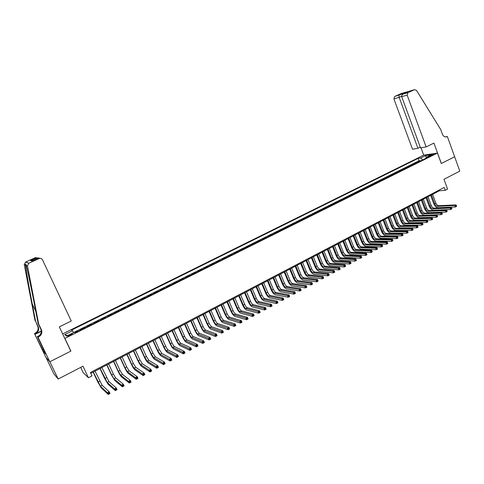 <?xml version="1.0" encoding="UTF-8"?>
<svg xmlns="http://www.w3.org/2000/svg" width="484" height="484" viewBox="0 0 484 484"><rect width="100%" height="100%" fill="white"/><g stroke="black" fill="none" stroke-linecap="round" stroke-linejoin="round"><path stroke-width="0.73" d="M70.507 335.497C72.14 334.625 72.709 334.123 72.213 333.984L69.684 334.855C68.044 335.727 67.47 336.235 67.972 336.368L70.507 335.497M80.695 367.38L83.248 372.783L88.439 377.762L91.984 375.899L90.387 372.511L444.179 187.441L445.232 190.321L447.555 189.099L443.985 179.31L459.8 171.124L454.627 156.78L441.287 163.531L437.476 153.065L64.795 338.455M45.95 357.349L53.924 373.944L58.165 379.045L49.858 361.748L70.912 351.088L65.013 338.643M437.476 153.065L423.633 155.164L62.636 333.906M418.835 161.831L417.377 162.025L420.185 160.627L420.348 161.075M416.954 162.769L415.496 162.957L415.665 163.411M415.496 162.957L412.671 164.366L414.123 164.179M409.379 166.538L407.939 166.72L410.783 165.304L410.952 165.758M404.606 168.916L403.178 169.091L406.04 167.664L406.209 168.117M399.808 171.306L398.386 171.475L401.266 170.041L401.436 170.495M394.974 173.708L393.565 173.871L396.463 172.431L396.632 172.885M390.116 176.128L388.719 176.285L391.629 174.833L391.804 175.287M385.222 178.566L383.836 178.711L386.77 177.253L386.94 177.707M380.303 181.016L378.924 181.155L381.876 179.685L382.051 180.145M375.348 183.478L373.987 183.611L376.951 182.135L377.127 182.595M370.369 185.965L369.014 186.086L372.002 184.604L372.178 185.063M365.353 188.457L364.01 188.578L367.017 187.084L367.193 187.544M360.308 190.974L358.977 191.083L362.002 189.577L362.177 190.037M355.226 193.497L353.907 193.606L356.95 192.088L357.131 192.553M350.12 196.044L348.807 196.141L351.874 194.616L352.056 195.082M344.971 198.603L343.676 198.694L346.762 197.157L346.943 197.623M339.798 201.181L338.516 201.265L341.613 199.717L341.801 200.188M334.589 203.776L333.319 203.849L336.44 202.294L336.622 202.766M329.344 206.39L328.085 206.45L331.231 204.889L331.413 205.355M324.068 209.015L322.822 209.07L325.986 207.497L326.174 207.969M318.756 211.659L317.522 211.708L320.704 210.123L320.892 210.594M313.408 214.321L312.192 214.358L315.393 212.766L315.586 213.238M308.03 217.001L306.826 217.032L310.05 215.428L310.238 215.9M302.615 219.694L301.423 219.718L304.666 218.102L304.859 218.58M297.164 222.41L295.984 222.422L299.251 220.801L299.445 221.273M291.677 225.145L290.509 225.151L293.8 223.511L293.994 223.989M286.153 227.891L285.003 227.891L288.313 226.24L288.506 226.724M280.593 230.662L279.456 230.65L282.789 228.993L282.983 229.47M274.991 233.451L273.871 233.427L277.223 231.757L277.423 232.241M269.358 236.252L268.251 236.222L271.627 234.54L271.827 235.024M263.683 239.078L262.594 239.036L265.994 237.348L266.194 237.832M257.978 241.921L256.901 241.873L260.319 240.167L260.519 240.657M252.224 244.783L251.166 244.722L254.608 243.01L254.814 243.5M246.441 247.669L245.394 247.596L248.861 245.872L249.066 246.362M240.608 250.567L239.58 250.488L243.071 248.752L243.277 249.242M234.74 253.489L233.73 253.398L237.245 251.65L237.45 252.14M228.835 256.429L227.837 256.332L231.376 254.572L231.588 255.062M222.888 259.394L221.908 259.285L225.471 257.512L225.677 258.002M216.899 262.376L215.937 262.255L219.524 260.471L219.736 260.961M210.867 265.377L209.923 265.244L213.535 263.447L213.746 263.943M204.799 268.402L203.867 268.257L207.503 266.448L207.721 266.944M198.682 271.445L197.768 271.294L201.435 269.467L201.647 269.969M192.523 274.513L191.628 274.349L195.318 272.51L195.536 273.012M186.322 277.598L185.451 277.423L189.165 275.577L189.383 276.074M180.078 280.708L179.225 280.52L182.964 278.657L183.182 279.159M173.792 283.836L172.951 283.642L176.721 281.767L176.944 282.269M167.458 286.994L166.641 286.782L170.435 284.894L170.658 285.397M161.081 290.164L160.283 289.946L164.1 288.047L164.33 288.549M154.656 293.364L153.882 293.129L157.724 291.217L157.953 291.725M148.189 296.583L147.432 296.341L151.304 294.411L151.534 294.919M141.673 299.832L140.935 299.572L144.837 297.63L145.067 298.138M135.109 303.099L134.395 302.827L138.321 300.873L138.557 301.381M128.502 306.39L127.806 306.106L131.763 304.133L131.993 304.648M121.841 309.706L121.169 309.409L125.156 307.425L125.386 307.939M115.138 313.045L114.484 312.731L118.501 310.734L118.737 311.254M108.38 316.409L107.75 316.082L111.792 314.068L112.034 314.588M101.573 319.797L100.962 319.458L105.04 317.431L105.282 317.952M94.719 323.209L94.132 322.858L98.24 320.813L98.482 321.34M87.816 326.646L87.247 326.283L91.385 324.226L91.627 324.746M80.858 330.112L80.314 329.731L84.482 327.662L84.724 328.182M430.869 155.189L429.223 156.272L432.188 155.352L433.833 154.269L430.869 155.189L431.099 155.818M422.707 159.901L420.632 158.032L418.079 158.407L71.578 330.082L72.467 330.729L64.687 334.589L66.556 336.09L74.439 332.169L75.365 332.847L428.903 156.816L426.265 157.203L425.993 158.268M420.632 158.032L425.769 155.485L431.444 154.632L426.265 157.203M420.185 160.627L418.962 160.797L73.538 332.575M78.057 331.504L77.525 331.123L74.832 332.46M84.482 327.662L85.039 328.031M91.385 324.226L91.966 324.582M98.24 320.813L98.839 321.158M105.04 317.431L105.663 317.758M111.792 314.068L112.439 314.388M118.501 310.734L119.167 311.037M125.156 307.425L125.846 307.709M131.763 304.133L132.471 304.412M138.321 300.873L139.053 301.133M144.837 297.63L145.587 297.878M151.304 294.411L152.079 294.653M157.724 291.217L158.516 291.441M164.1 288.047L164.911 288.258M170.435 284.894L171.263 285.094M176.721 281.767L177.567 281.954M182.964 278.657L183.829 278.838M189.165 275.577L190.049 275.741M195.318 272.51L196.226 272.667M201.435 269.467L202.354 269.618M207.503 266.448L208.447 266.587M213.535 263.447L214.491 263.574M219.524 260.471L220.498 260.586M225.471 257.512L226.464 257.615M231.376 254.572L232.387 254.663M237.245 251.65L238.267 251.734M243.071 248.752L244.111 248.824M248.861 245.872L249.913 245.939M254.608 243.01L255.679 243.065M260.319 240.167L261.408 240.215M265.994 237.348L267.095 237.384M271.627 234.54L272.746 234.571M277.223 231.757L278.354 231.775M282.789 228.993L283.933 228.999M288.313 226.24L289.468 226.24M293.8 223.511L294.974 223.499M299.251 220.801L300.437 220.783M304.666 218.102L305.87 218.078M310.05 215.428L311.26 215.392M315.393 212.766L316.621 212.724M320.704 210.123L321.945 210.068M325.986 207.497L327.238 207.436M331.231 204.889L332.496 204.817M336.44 202.294L337.717 202.221M341.613 199.717L342.908 199.632M346.762 197.157L348.063 197.067M351.874 194.616L353.187 194.514M356.95 192.088L358.281 191.979M362.002 189.577L363.339 189.462M367.017 187.084L368.366 186.957M372.002 184.604L373.358 184.471M376.951 182.135L378.325 182.002M381.876 179.685L383.261 179.546M386.77 177.253L388.162 177.102M391.629 174.833L393.032 174.676M396.463 172.431L397.878 172.268M401.266 170.041L402.688 169.866M406.04 167.664L407.474 167.488M410.783 165.304L412.229 165.123M88.439 377.762L82.976 366.2L58.165 379.045M90.786 373.352L439.466 190.756L445.232 190.321M439.2 190.043L439.466 190.756M418.962 160.797L418.079 158.407M77.525 331.123L77.773 331.649M72.467 330.729L73.556 332.605M426.12 157.778L425.769 155.485M64.687 334.589L67.5 335.618M456.581 206.081L456.37 205.5L455.904 205.754L456.569 206.347L455.396 206.983L438.087 207.727C436.284 207.545 434.832 206.19 433.724 203.649L430.663 195.367M432.611 194.344L435.806 202.996C436.544 204.69 437.512 205.591 438.716 205.712L456.043 204.895L454.863 205.531L455.904 205.754M431.462 194.949L434.656 203.601C435.394 205.301 436.362 206.208 437.566 206.323L454.863 205.531L455.396 206.983L456.116 206.335M456.37 205.5L456.043 204.895M426.132 146.924L407.159 95.118L401.714 96.667L420.536 147.862L426.132 146.924L433.93 143.101L441.354 163.501L454.651 156.768L447.355 136.512L445.268 136.887M420.275 147.148L417.922 148.298L412.507 149.205L393.903 98.881L394.69 96.479L401.254 93.539L414.667 89.637L416.524 90.393L440.676 129.476L442.364 134.153C443.193 136.113 444.487 137.032 446.242 136.905L447.355 136.512M394.69 96.479L407.619 92.105L403.596 93.914L407.97 92.65L414.613 89.661L401.206 93.557M423.706 155.152L421.001 147.783M417.922 148.298L399.167 97.387L393.903 98.881M407.97 92.65L407.159 95.118M398.895 95.269L399.167 97.387L401.629 96.28M402.888 93.472L402.833 94.307M407.619 92.105L407.201 92.293M403.596 93.914L403.559 93.926C402.095 94.628 401.478 95.548 401.714 96.667M38.66 323.971L38.109 323.475L34.715 305.809C31.472 288.863 27.443 269.745 26.172 265.317C26.009 263.943 25.779 263.756 25.495 264.748L25.495 265.05C25.876 269.164 29.052 287.435 32.253 303.946L35.568 321.182L38.194 326.658C39.107 328.884 38.702 330.941 36.959 332.817L35.392 333.918L34.878 333.385L34.479 333.579L45.847 357.234L49.822 361.766L70.803 351.142L59.308 326.875L71.251 321.013L42.435 259.702C41.691 258.462 40.602 258.087 39.18 258.565L28.798 263.242L27.479 265.825L38.66 323.971L41.358 329.604C42.302 331.903 41.878 334.021 40.093 335.95L38.067 337.294L49.822 361.766M35.568 321.182L37.661 326.162C38.575 328.382 38.163 330.421 36.439 332.29L34.878 333.385M38.478 337.094L37.934 336.525L39.537 335.394C41.315 333.47 41.733 331.365 40.795 329.078L38.109 323.475M39.18 258.565L37.982 258.238L31.817 261.009L30.607 260.616L36.699 257.881L35.556 257.567L25.622 262.019L28.907 263.187M25.495 265.05L24.242 264.567L35.054 320.717M38.067 337.294L37.347 336.543L44.728 351.916M44.461 351.366L43.645 351.777L45.659 354.022L44.661 351.947M43.645 351.777L34.479 333.579M37.347 336.543L41.061 334.722M41.291 331.038L35.392 333.918M41.297 331.292L35.163 334.287M24.242 264.567L25.622 262.019M42.501 349.557L43.385 349.121M43.487 349.327L42.665 349.738M37.982 258.238L40.118 258.341M31.817 261.009L32.156 260.852M30.607 260.616L32.694 260.61M36.699 257.881L39.053 257.978M451.868 208.628L451.657 208.041L451.179 208.295L451.862 208.894L450.677 209.53L433.47 210.195C431.68 210.002 430.234 208.634 429.12 206.093L426.041 197.787M427.989 196.77L431.202 205.434C431.94 207.134 432.914 208.047 434.106 208.168L451.33 207.436L450.144 208.072L451.179 208.295M426.834 197.375L430.046 206.051C430.79 207.751 431.758 208.658 432.95 208.786L450.144 208.072L450.677 209.53L451.397 208.882M451.657 208.041L451.33 207.436M447.119 211.187L446.907 210.601L446.429 210.861L446.647 211.447L447.119 211.454L445.933 212.095L428.83 212.676C427.051 212.476 425.605 211.097 424.486 208.55L421.389 200.225M423.343 199.202L426.567 207.89C427.311 209.596 428.279 210.51 429.471 210.643L446.587 209.989L445.395 210.631L446.429 210.861M422.175 199.813L425.406 208.507C426.15 210.213 427.118 211.133 428.304 211.26L445.395 210.631L445.933 212.095L446.647 211.447M446.907 210.601L446.587 209.989M442.346 213.765L442.128 213.178L441.65 213.438L441.868 214.025L442.352 214.025L441.154 214.672L424.166 215.168C422.393 214.963 420.947 213.577 419.828 211.018L416.712 202.675M418.66 201.653L421.909 210.365C422.659 212.071 423.621 212.996 424.807 213.129L441.813 212.561L440.615 213.208L441.65 213.438M417.486 202.27L420.741 210.982C421.491 212.694 422.453 213.613 423.633 213.753L440.615 213.208L441.154 214.672L441.868 214.025M442.128 213.178L441.813 212.561M437.542 216.36L437.324 215.773L436.84 216.033L437.058 216.62L437.554 216.62L436.35 217.268L419.465 217.679C417.704 217.461 416.264 216.07 415.139 213.504L412.005 205.137M413.953 204.121L417.22 212.851C417.97 214.563 418.938 215.489 420.112 215.628L437.01 215.15L435.806 215.797L436.84 216.033M412.773 204.738L416.046 213.474C416.797 215.186 417.759 216.118 418.932 216.257L435.806 215.797L436.35 217.268L437.058 216.62M437.324 215.773L437.01 215.15M432.702 218.974L432.484 218.381L432 218.641L432.218 219.234L432.72 219.228L431.51 219.881L414.74 220.202C412.991 219.978 411.551 218.58 410.42 216.003L407.268 207.618M409.216 206.601L412.507 215.35C413.257 217.068 414.219 218 415.387 218.151L432.176 217.752L430.966 218.405L432 218.641M408.03 207.219L411.321 215.979C412.078 217.697 413.04 218.635 414.207 218.78L430.966 218.405L431.51 219.881L432.218 219.234M432.484 218.381L432.176 217.752M427.838 221.599L427.614 221.006L427.13 221.273L427.348 221.86L427.862 221.853L426.64 222.513L409.984 222.743C408.248 222.507 406.808 221.103 405.677 218.52L402.5 210.117M404.455 209.094L407.758 217.867C408.52 219.591 409.476 220.529 410.638 220.68L427.311 220.377L426.089 221.031L427.13 221.273M403.257 209.723L406.572 218.502C407.328 220.226 408.284 221.164 409.446 221.315L426.089 221.031L426.64 222.513L427.348 221.86M427.614 221.006L427.311 220.377M422.937 224.243L422.714 223.65L422.223 223.917L422.447 224.509L422.968 224.491L421.745 225.157L405.199 225.302C403.474 225.054 402.041 223.638 400.897 221.055L397.709 212.627M399.657 211.605L402.984 220.401C403.747 222.132 404.703 223.07 405.858 223.233L422.417 223.015L421.189 223.675L422.223 223.917M398.453 212.234L401.787 221.037C402.549 222.767 403.505 223.711 404.66 223.868L421.189 223.675L421.745 225.157L422.447 224.509M422.714 223.65L422.417 223.015M418.007 226.905L417.783 226.306L417.293 226.579L417.517 227.171L418.049 227.153L416.815 227.819L400.383 227.873C398.671 227.619 397.237 226.197 396.094 223.602L392.881 215.15M394.835 214.134L398.181 222.949C398.943 224.685 399.899 225.629 401.048 225.798L417.492 225.665L416.252 226.331L417.293 226.579M393.619 214.763L396.977 223.59C397.739 225.32 398.695 226.27 399.838 226.439L416.252 226.331L416.815 227.819L417.517 227.171M417.783 226.306L417.492 225.665M413.046 229.579L412.822 228.986L412.326 229.253L412.549 229.852L413.094 229.827L411.848 230.499L395.543 230.463C393.837 230.196 392.409 228.763 391.26 226.161L388.029 217.697M389.977 216.675L393.347 225.514C394.115 227.25 395.071 228.206 396.208 228.375L412.531 228.339L411.285 229.011L412.326 229.253M388.761 217.31L392.137 226.155C392.905 227.897 393.855 228.853 394.992 229.023L411.285 229.011L411.848 230.499L412.549 229.852M412.822 228.986L412.531 228.339M408.054 232.278L407.831 231.679L407.328 231.951L407.552 232.55L408.109 232.52L406.856 233.197L390.667 233.064C388.973 232.792 387.551 231.352 386.395 228.744L383.14 220.25M385.095 219.234L388.483 228.091C389.257 229.833 390.207 230.795 391.338 230.971L407.54 231.025L406.288 231.703L407.328 231.951M383.866 219.875L387.267 228.738C388.035 230.487 388.985 231.443 390.116 231.624L406.288 231.703L406.856 233.197L407.552 232.55M407.831 231.679L407.54 231.025M403.027 234.988L402.803 234.389L402.295 234.661L402.525 235.26L403.087 235.23L401.829 235.908L385.76 235.69C384.078 235.406 382.656 233.953 381.501 231.34L378.228 222.828M380.176 221.805L383.588 230.686C384.363 232.435 385.312 233.403 386.438 233.584L402.519 233.736L401.26 234.413L402.295 234.661M378.948 222.452L382.36 231.34C383.134 233.088 384.084 234.056 385.21 234.244L401.26 234.413L401.829 235.908L402.525 235.26M402.803 234.389L402.519 233.736M397.969 237.723L397.739 237.118L397.231 237.396L397.461 237.995L398.036 237.959L396.771 238.642L380.829 238.322C379.154 238.031 377.738 236.573 376.576 233.947L373.279 225.417M375.233 224.394L378.663 233.3C379.444 235.055 380.388 236.023 381.507 236.216L397.467 236.458L396.196 237.142L397.231 237.396M373.993 225.042L377.429 233.96C378.21 235.708 379.154 236.682 380.267 236.876L396.196 237.142L396.771 238.642L397.461 237.995M397.739 237.118L397.467 236.458M392.881 240.469L392.645 239.864L392.137 240.143L392.367 240.742L392.954 240.699L391.677 241.389L375.862 240.978C374.205 240.675 372.789 239.205 371.621 236.573L368.306 228.024M370.254 227.002L373.709 235.932C374.489 237.686 375.439 238.66 376.546 238.86L392.379 239.199L391.102 239.889L392.137 240.143M369.008 227.655L372.468 236.591C373.249 238.346 374.192 239.326 375.3 239.526L391.102 239.889L391.677 241.389L392.367 240.742M392.645 239.864L392.379 239.199M387.757 243.234L387.521 242.629L387.006 242.907L387.242 243.512L387.835 243.464L386.553 244.16L370.865 243.646C369.219 243.331 367.804 241.855 366.63 239.217L363.296 230.644M365.251 229.622L368.723 238.576C369.51 240.336 370.454 241.316 371.549 241.522L387.254 241.958L385.972 242.647L387.006 242.907M363.992 230.281L367.471 239.241C368.257 241.002 369.201 241.988 370.296 242.194L385.972 242.647L386.553 244.16L387.242 243.512M387.521 242.629L387.254 241.958M358.946 232.925L362.449 241.903C363.236 243.67 364.174 244.662 365.263 244.874L380.811 245.43L382.1 244.735L382.687 246.247L381.392 246.943L365.831 246.338C364.198 246.011 362.794 244.523 361.615 241.879L358.257 233.282M360.211 232.259L363.708 241.238C364.494 243.004 365.432 243.99 366.527 244.202L382.1 244.735L382.076 246.296L382.596 246.017L382.36 245.412M382.076 246.296L381.392 246.943L380.811 245.43L381.846 245.691M353.864 235.587L357.392 244.589C358.184 246.362 359.116 247.354 360.199 247.578L375.614 248.232L376.915 247.53L377.502 249.042L376.201 249.75L360.774 249.042C359.152 248.703 357.749 247.209 356.563 244.559L353.187 235.938M355.135 234.915L358.656 243.912C359.449 245.684 360.386 246.683 361.469 246.9L376.915 247.53L376.885 249.103L377.405 248.824L377.169 248.213M376.885 249.103L376.201 249.75L375.614 248.232L376.649 248.498M348.752 238.261L352.304 247.288C353.096 249.066 354.028 250.065 355.105 250.295L370.381 251.051L371.694 250.343L372.281 251.862L370.974 252.569L355.679 251.759C354.07 251.414 352.673 249.913 351.481 247.251L348.081 238.612M350.035 237.59L353.574 246.61C354.373 248.389 355.304 249.387 356.381 249.611L371.694 250.343L371.651 251.928L372.178 251.644L371.942 251.033M371.651 251.928L370.974 252.569L370.381 251.051L371.416 251.317M343.61 240.953L347.179 250.004C347.978 251.789 348.91 252.793 349.974 253.029L365.118 253.888L366.436 253.174L367.029 254.699L365.71 255.413L350.555 254.499C348.958 254.142 347.56 252.63 346.369 249.962L342.944 241.304M344.898 240.282L348.462 249.321C349.26 251.105 350.192 252.11 351.257 252.346L366.436 253.174L366.388 254.766L366.914 254.481L366.678 253.87M366.388 254.766L365.71 255.413L365.118 253.888L366.152 254.161M338.431 243.67L342.025 252.739C342.829 254.523 343.755 255.54 344.814 255.782L359.818 256.744L361.143 256.03L361.742 257.555L360.417 258.274L345.394 257.258C343.809 256.889 342.418 255.37 341.22 252.69L337.778 244.009M339.726 242.986L343.313 252.055C344.118 253.84 345.05 254.85 346.102 255.092L361.143 256.03L361.088 257.627L361.621 257.343L361.379 256.732M361.088 257.627L360.417 258.274L359.818 256.744L360.846 257.016M333.222 246.398L336.834 255.492C337.644 257.282 338.57 258.305 339.617 258.553L354.482 259.618L355.819 258.898L356.418 260.428L355.081 261.148L340.204 260.029C338.631 259.654 337.245 258.123 336.041 255.437L332.575 246.731M334.523 245.715L338.135 254.802C338.939 256.593 339.871 257.609 340.918 257.857L355.819 258.898L355.752 260.507L356.291 260.217L356.049 259.606M355.752 260.507L355.081 261.148L354.482 259.618L355.51 259.896M327.977 249.139L331.613 258.256C332.423 260.059 333.349 261.082 334.384 261.342L349.109 262.516L350.452 261.79L351.057 263.32L349.714 264.046L334.976 262.824C333.422 262.431 332.036 260.894 330.826 258.202L327.341 249.472M329.289 248.455L332.925 257.567C333.73 259.363 334.656 260.386 335.696 260.64L350.452 261.79L350.386 263.405L350.924 263.114L350.682 262.503M350.386 263.405L349.714 264.046L349.109 262.516L350.144 262.794M322.695 251.904L326.361 261.045C327.172 262.848 328.098 263.883 329.126 264.149L343.7 265.426L345.056 264.694L345.667 266.236L344.312 266.968L329.719 265.631C328.176 265.232 326.797 263.683 325.581 260.985L322.072 252.237M324.02 251.214L327.68 260.35C328.491 262.153 329.41 263.181 330.445 263.441L345.056 264.694L344.977 266.327L345.522 266.031L345.274 265.413M344.977 266.327L344.312 266.968L343.7 265.426L344.735 265.71M317.383 254.687L321.074 263.853C321.89 265.662 322.81 266.702 323.826 266.968L338.255 268.36L339.623 267.628L340.234 269.171L338.873 269.903L324.425 268.463C322.895 268.051 321.521 266.49 320.299 263.78L316.766 255.014M318.714 253.991L322.398 263.151C323.215 264.954 324.135 265.994 325.151 266.26L339.623 267.628L339.532 269.261L340.083 268.971L339.835 268.348M339.532 269.261L338.873 269.903L338.255 268.36L339.29 268.644M312.035 257.488L315.749 266.672C316.572 268.487 317.486 269.534 318.496 269.812L332.774 271.312L334.148 270.574L334.765 272.123L333.397 272.861L319.095 271.306C317.583 270.883 316.209 269.316 314.987 266.599L311.43 257.809M313.378 256.786L317.081 265.964C317.903 267.779 318.817 268.826 319.833 269.104L334.148 270.574L334.057 272.22L334.607 271.923L334.359 271.306M334.057 272.22L333.397 272.861L332.774 271.312L333.809 271.603M306.656 260.307L310.389 269.515C311.218 271.336 312.126 272.389 313.13 272.673L327.257 274.289L328.642 273.539L329.265 275.094L327.88 275.838L313.735 274.174C312.234 273.738 310.867 272.159 309.633 269.437L306.057 260.622M308.005 259.599L311.732 268.801C312.555 270.623 313.469 271.675 314.473 271.96L328.642 273.539L328.539 275.196L329.09 274.9L328.842 274.277M328.539 275.196L327.88 275.838L327.257 274.289L328.291 274.579M301.242 263.145L304.999 272.377C305.827 274.204 306.735 275.263 307.727 275.553L321.703 277.278L323.094 276.527L323.723 278.082L322.332 278.838L308.338 277.06C306.85 276.612 305.489 275.021 304.248 272.292L300.649 263.453M302.597 262.431L306.348 271.657C307.177 273.484 308.09 274.543 309.082 274.833L323.094 276.527L322.985 278.197L323.542 277.895L323.288 277.272M322.985 278.197L322.332 278.838L321.703 277.278L322.731 277.574M295.784 266L299.572 275.257C300.401 277.084 301.308 278.155 302.288 278.457L316.106 280.29L317.51 279.54L318.139 281.095L316.742 281.851L302.905 279.958C301.435 279.498 300.074 277.901 298.834 275.16L295.21 266.303M297.152 265.28L300.933 274.537C301.762 276.364 302.669 277.429 303.649 277.731L317.51 279.54L317.389 281.216L317.952 280.914L317.698 280.29M317.389 281.216L316.742 281.851L316.106 280.29L317.141 280.593M290.297 268.874L294.109 278.155C294.944 279.988 295.845 281.065 296.819 281.373L310.474 283.328L311.89 282.565L312.525 284.132L311.115 284.894L297.436 282.88C295.978 282.408 294.629 280.805 293.377 278.052L289.728 269.171M291.671 268.154L295.476 277.429C296.311 279.262 297.218 280.333 298.186 280.641L311.89 282.565L311.763 284.253L312.325 283.951L312.071 283.322M311.763 284.253L311.115 284.894L310.474 283.328L311.508 283.63M284.774 271.766L288.609 281.071C289.45 282.91 290.346 283.993 291.308 284.314L304.805 286.383L306.227 285.614L306.868 287.187L305.446 287.95L291.931 285.826C290.491 285.342 289.142 283.721 287.883 280.968L284.211 272.056M286.159 271.04L289.989 280.339C290.823 282.178 291.725 283.255 292.687 283.576L306.227 285.614L306.402 286.383L305.834 286.685L306.094 287.314L306.662 287.006L306.402 286.383M306.094 287.314L305.446 287.95L304.805 286.383L305.834 286.685M279.214 274.676L283.073 284.005C283.914 285.856 284.81 286.939 285.76 287.266L299.1 289.462L300.528 288.688L301.175 290.261L299.741 291.035L286.389 288.785C284.961 288.289 283.618 286.661 282.36 283.896L278.663 274.966M280.605 273.95L284.459 283.273C285.3 285.118 286.201 286.201 287.151 286.528L300.528 288.688L300.697 289.456L300.128 289.765L300.382 290.394L300.957 290.085L300.697 289.456M300.382 290.394L299.741 291.035L299.1 289.462L300.128 289.765M273.611 277.61L277.501 286.964C278.348 288.815 279.238 289.91 280.182 290.243L293.346 292.554L294.786 291.779L295.44 293.358L294 294.133L280.811 291.767C279.401 291.259 278.064 289.62 276.794 286.843L273.073 277.895M275.015 276.872L278.893 286.219C279.74 288.071 280.635 289.166 281.579 289.499L294.786 291.779L294.956 292.554L294.375 292.868L294.635 293.498L295.216 293.189L294.956 292.554M294.635 293.498L294 294.133L293.346 292.554L294.375 292.868M267.979 280.563L271.887 289.94C272.74 291.798 273.629 292.899 274.561 293.243L287.556 295.676L289.008 294.895L289.662 296.474L288.216 297.255L275.196 294.768C273.799 294.242 272.468 292.596 271.191 289.813L267.446 280.835M269.388 279.819L273.297 289.19C274.144 291.047 275.039 292.148 275.971 292.493L289.008 294.895L289.166 295.676L288.585 295.99L288.851 296.625L289.432 296.311L289.166 295.676M288.851 296.625L288.216 297.255L287.556 295.676L288.585 295.99M262.304 283.533L266.242 292.935C267.095 294.798 267.985 295.906 268.904 296.256L281.73 298.816L283.188 298.029L283.848 299.614L282.39 300.401L269.54 297.787C268.166 297.255 266.835 295.591 265.553 292.802L261.784 283.805M263.726 282.789L267.658 292.185C268.511 294.048 269.4 295.149 270.32 295.5L283.188 298.029L283.34 298.822L282.759 299.136L283.019 299.771L283.606 299.451L283.34 298.822M283.019 299.771L282.39 300.401L281.73 298.816L282.759 299.136M256.593 286.522L260.555 295.948C261.414 297.817 262.298 298.937 263.205 299.293L275.862 301.98L277.332 301.187L277.991 302.778L276.521 303.571L263.853 300.83C262.491 300.28 261.166 298.61 259.878 295.815L256.084 286.788M258.02 285.772L261.983 295.192C262.842 297.061 263.726 298.174 264.633 298.531L277.332 301.187L277.477 301.986L276.884 302.3L277.151 302.936L277.743 302.621L277.477 301.986M277.151 302.936L276.521 303.571L275.862 301.98L276.884 302.3M250.839 289.535L254.832 298.985C255.697 300.86 256.574 301.986 257.47 302.355L269.951 305.162L271.433 304.363L272.099 305.961L270.616 306.759L258.117 303.892C256.774 303.329 255.455 301.647 254.167 298.84L250.343 289.795M252.285 288.779L256.266 298.223C257.131 300.098 258.008 301.217 258.91 301.586L271.433 304.363L271.566 305.168L270.973 305.489L271.24 306.13L271.833 305.809L271.566 305.168M271.24 306.13L270.616 306.759L269.951 305.162L270.973 305.489M245.049 292.566L249.072 302.04C249.938 303.922 250.815 305.053 251.698 305.428L263.998 308.375L265.486 307.57L266.164 309.167L264.669 309.972L252.352 306.971C251.027 306.396 249.714 304.702 248.413 301.889L244.565 292.82M246.501 291.804L250.512 301.278C251.384 303.153 252.261 304.285 253.144 304.66L265.486 307.57L265.619 308.375L265.02 308.701L265.293 309.343L265.885 309.016L265.619 308.375M265.293 309.343L264.669 309.972L263.998 308.375L265.02 308.701M239.223 295.615L243.27 305.12C244.142 307.007 245.013 308.145 245.884 308.532L258.002 311.599L259.503 310.795L260.18 312.392L258.68 313.202L246.544 310.075C245.231 309.488 243.924 307.782 242.623 304.962L238.751 295.869M240.687 294.853L244.722 304.345C245.594 306.233 246.465 307.37 247.342 307.751L259.503 310.795L259.63 311.611L259.025 311.932L259.297 312.573L259.896 312.253L259.63 311.611M259.297 312.573L258.68 313.202L258.002 311.599L259.025 311.932M233.355 298.688L237.426 308.217C238.303 310.111 239.175 311.254 240.034 311.654L251.964 314.854L253.477 314.037L254.161 315.647L252.648 316.463L240.693 313.196C239.405 312.597 238.104 310.885 236.791 308.054L232.889 298.93M234.825 297.92L238.89 307.443C239.768 309.33 240.639 310.474 241.504 310.867L253.477 314.037L253.592 314.86L252.987 315.187L253.259 315.834L253.864 315.507L253.592 314.86M253.259 315.834L252.648 316.463L251.964 314.854L252.987 315.187M227.45 301.786L231.546 311.339C232.429 313.233 233.294 314.388 234.141 314.794L245.884 318.133L247.409 317.31L248.098 318.92L246.574 319.743L234.807 316.342C233.536 315.731 232.235 314.001 230.922 311.164L226.996 302.022M228.926 301.012L233.022 310.553C233.899 312.452 234.764 313.602 235.617 314.007L247.409 317.31L247.518 318.139L246.907 318.472L247.185 319.113L247.79 318.787L247.518 318.139M247.185 319.113L246.574 319.743L245.884 318.133L246.907 318.472M247.79 318.787L248.098 318.92M221.497 304.902L225.629 314.479C226.512 316.379 227.371 317.54 228.212 317.958L239.762 321.43L241.298 320.602L241.988 322.217L240.457 323.046L228.884 319.513C227.625 318.883 226.337 317.147 225.012 314.298L221.055 305.132M222.991 304.121L227.111 313.692C227.994 315.592 228.859 316.748 229.694 317.165L241.298 320.602L241.395 321.443L240.784 321.775L241.062 322.417L241.673 322.09L241.395 321.443M241.062 322.417L240.457 323.046L239.762 321.43L240.784 321.775M241.673 322.09L241.988 322.217M215.507 308.036L219.663 317.637C220.553 319.549 221.412 320.717 222.235 321.14L233.597 324.752L235.139 323.917L235.835 325.538L234.292 326.373L222.912 322.701C221.672 322.06 220.389 320.311 219.058 317.45L215.077 308.26M217.007 307.249L221.158 316.845C222.047 318.756 222.906 319.918 223.735 320.341L235.139 323.917L235.23 324.764L234.613 325.097L234.891 325.75L235.514 325.411L235.23 324.764M234.891 325.75L234.292 326.373L233.597 324.752L234.613 325.097M235.514 325.411L235.835 325.538M209.475 311.194L213.662 320.825C214.557 322.737 215.41 323.911 216.221 324.347L227.383 328.098L228.938 327.263L229.64 328.884L228.085 329.725L216.905 325.913C215.683 325.254 214.406 323.494 213.069 320.626L209.058 311.412M210.988 310.401L215.168 320.027C216.058 321.939 216.917 323.112 217.727 323.542L228.938 327.263L229.023 328.116L228.4 328.448L228.684 329.102L229.307 328.763L229.023 328.116M228.684 329.102L228.085 329.725L227.383 328.098L228.4 328.448M229.307 328.763L229.64 328.884M203.401 314.376L207.618 324.032C208.519 325.95 209.366 327.136 210.165 327.577L221.127 331.473L222.694 330.626L223.402 332.254L221.835 333.101L210.849 329.144C209.651 328.473 208.38 326.7 207.037 323.826L203.002 314.588M204.926 313.578L209.136 323.227C210.032 325.145 210.879 326.325 211.683 326.767L222.694 330.626L222.773 331.486L222.144 331.824L222.428 332.478L223.057 332.139L222.773 331.486M222.428 332.478L221.835 333.101L221.127 331.473L222.144 331.824M223.057 332.139L223.402 332.254M197.291 317.577L201.532 327.257C202.433 329.187 203.28 330.372 204.066 330.832L214.823 334.868L216.402 334.014L217.116 335.648L215.537 336.501L204.756 332.405C203.576 331.715 202.312 329.931 200.957 327.045L196.897 317.782M198.821 316.772L203.056 326.446C203.958 328.376 204.805 329.562 205.597 330.015L216.402 334.014L216.475 334.886L215.84 335.224L216.124 335.878L216.759 335.539L216.475 334.886M216.124 335.878L215.537 336.501L214.823 334.868L215.84 335.224M216.759 335.539L217.116 335.648M191.132 320.801L195.403 330.505C196.31 332.441 197.151 333.639 197.926 334.105L208.477 338.286L210.068 337.427L210.788 339.066L209.197 339.925L198.621 335.684C197.46 334.982 196.202 333.186 194.84 330.288L190.75 321.001M192.674 319.997L196.94 329.695C197.847 331.625 198.688 332.823 199.462 333.282L210.068 337.427L210.129 338.304L209.493 338.649L209.778 339.302L210.419 338.963L210.129 338.304M209.778 339.302L209.197 339.925L208.477 338.286L209.493 338.649M210.419 338.963L210.788 339.066M184.93 324.05L189.232 333.779C190.145 335.721 190.98 336.924 191.743 337.402L202.082 341.734L203.685 340.869L204.405 342.509L202.808 343.374L192.438 338.981C191.301 338.268 190.043 336.459 188.681 333.555L184.561 324.244M186.485 323.233L190.781 332.962C191.688 334.898 192.529 336.102 193.291 336.574L203.685 340.869L203.74 341.752L203.099 342.097L203.389 342.757L204.03 342.412L203.74 341.752M203.389 342.757L202.808 343.374L202.082 341.734L203.099 342.097M204.03 342.412L204.405 342.509M178.687 327.317L183.019 337.076C183.932 339.024 184.767 340.24 185.511 340.724L195.645 345.201L197.26 344.33L197.986 345.981L196.371 346.853L186.219 342.309C185.094 341.577 183.847 339.756 182.48 336.846L178.33 327.505M180.248 326.5L184.573 336.253C185.493 338.195 186.322 339.405 187.072 339.889L197.26 344.33L197.303 345.225L196.655 345.57L196.946 346.229L197.593 345.885L197.303 345.225M196.946 346.229L196.371 346.853L195.645 345.201L196.655 345.57M197.593 345.885L197.986 345.981M172.395 330.614L176.763 340.397C177.682 342.345 178.505 343.573 179.243 344.07L189.153 348.698L190.781 347.821L191.513 349.472L189.891 350.349L179.951 345.655C178.85 344.911 177.61 343.077 176.23 340.155L172.056 330.79M173.974 329.786L178.33 339.562C179.249 341.516 180.078 342.739 180.816 343.229L190.781 347.821L190.817 348.722L190.164 349.073L190.46 349.732L191.107 349.381L190.817 348.722M190.46 349.732L189.891 350.349L189.153 348.698L190.164 349.073M191.107 349.381L191.513 349.472M166.06 333.93L170.459 343.743C171.384 345.697 172.207 346.931 172.927 347.433L182.619 352.219L184.259 351.336L184.997 352.993L183.357 353.877L173.641 349.031C172.558 348.268 171.324 346.417 169.944 343.489L165.734 334.099M167.652 333.095L172.038 342.902C172.963 344.856 173.786 346.084 174.506 346.592L184.259 351.336L184.283 352.243L183.63 352.6L183.926 353.26L184.579 352.909L184.283 352.243M183.926 353.26L183.357 353.877L182.619 352.219L183.63 352.6M184.579 352.909L184.997 352.993M159.684 337.269L164.112 347.107C165.038 349.073 165.861 350.307 166.563 350.827L176.037 355.764L177.688 354.875L178.427 356.539L176.781 357.428L167.282 352.425C166.224 351.644 164.996 349.787 163.61 346.846L159.369 337.433M161.281 336.434L165.703 346.266C166.629 348.226 167.452 349.46 168.16 349.974L177.688 354.875L177.707 355.794L177.041 356.151L177.344 356.817L178.003 356.46L177.707 355.794M177.344 356.817L176.781 357.428L176.037 355.764L177.041 356.151M178.003 356.46L178.427 356.539M153.259 340.633L157.717 350.495L160.156 354.24L169.4 359.34L171.064 358.444L171.814 360.108L170.15 361.01L160.882 355.843C159.841 355.05 158.625 353.181 157.227 350.234L152.962 340.79M154.868 339.792L159.321 349.648L161.765 353.387L171.064 358.444L171.076 359.37L170.41 359.727L170.707 360.392L171.372 360.036L171.076 359.37M170.707 360.392L170.15 361.01L169.4 359.34L170.41 359.727M171.372 360.036L171.814 360.108M146.791 344.021L151.28 353.913L153.706 357.682L162.721 362.939L164.397 362.038L165.147 363.708L163.477 364.615L154.432 359.291C153.416 358.481 152.206 356.593 150.802 353.641L146.507 344.172M148.413 343.174L152.896 353.054L155.322 356.823L164.397 362.038L164.397 362.97L163.725 363.333L164.028 364.004L164.699 363.641L164.397 362.97M164.028 364.004L163.477 364.615L162.721 362.939L163.725 363.333M164.699 363.641L165.147 363.708M140.275 347.433L144.795 357.349L147.209 361.149L155.987 366.569L157.675 365.662L158.437 367.332L156.749 368.245L147.941 362.758C146.948 361.929 145.744 360.036 144.329 357.071L140.003 347.579M141.909 346.58L146.422 356.49L148.836 360.277L157.675 365.662L157.663 366.6L156.991 366.963L157.294 367.634L157.972 367.271L157.663 366.6M157.294 367.634L156.749 368.245L155.987 366.569L156.991 366.963M157.972 367.271L158.437 367.332M133.711 350.87L138.267 360.816L140.662 364.64L149.205 370.224L150.905 369.31L151.667 370.986L149.973 371.906L141.401 366.255C140.427 365.408 139.235 363.496 137.813 360.526L133.451 351.003M135.357 350.011L139.906 359.945L142.302 363.762L150.905 369.31L150.887 370.254L150.203 370.623L150.512 371.295L151.196 370.932L150.887 370.254M150.512 371.295L149.973 371.906L149.205 370.224L150.203 370.623M151.196 370.932L151.667 370.986M127.098 354.33L131.69 364.307L134.068 368.155L142.369 373.908L144.081 372.983L144.855 374.67L143.143 375.59L134.812 369.776C133.862 368.911 132.677 366.987 131.249 364.004L126.856 354.457M128.756 353.465L133.336 363.43L135.72 367.271L144.081 372.983L144.057 373.938L143.367 374.314L143.681 374.985L144.365 374.616L144.057 373.938M143.681 374.985L143.143 375.59L142.369 373.908L143.367 374.314M144.365 374.616L144.855 374.67M120.443 357.821L125.066 367.816L127.425 371.694L135.484 377.617L137.208 376.685L137.988 378.373L136.264 379.305L128.175 373.321C127.25 372.438 126.07 370.502 124.636 367.507L120.213 357.936M122.113 356.944L126.723 366.939L129.089 370.811L137.208 376.685L137.172 377.653L136.482 378.028L136.79 378.7L137.486 378.331L137.172 377.653M136.79 378.7L136.264 379.305L135.484 377.617L136.482 378.028M137.486 378.331L137.988 378.373M113.734 361.33L118.392 371.355L120.74 375.263L128.544 381.356L130.287 380.418L131.067 382.112L129.331 383.05L121.496 376.891C120.589 375.995 119.415 374.041 117.975 371.04L113.522 361.445M115.416 360.453L120.062 370.472L122.416 374.368L130.287 380.418L130.238 381.392L129.543 381.767L129.857 382.445L130.553 382.07L130.238 381.392M129.857 382.445L129.331 383.05L128.544 381.356L129.543 381.767M130.553 382.07L131.067 382.112M106.982 364.869L111.665 374.925L114 378.857L121.551 385.125L123.305 384.175L124.098 385.875L122.343 386.825L114.762 380.491L111.266 374.598L106.782 364.972M108.67 363.98L113.353 374.029L115.688 377.956L123.305 384.175L123.251 385.161L122.549 385.542L122.863 386.22L123.565 385.845L123.251 385.161M122.863 386.22L122.343 386.825L121.551 385.125L122.549 385.542M123.565 385.845L124.098 385.875M100.176 368.433L107.212 382.475L114.508 388.918L116.275 387.968L117.067 389.668L115.307 390.624L107.98 384.114L104.508 378.179L99.988 368.53M101.882 367.537L108.912 381.567L116.275 387.968L116.208 388.961L115.501 389.342L115.821 390.025L116.529 389.644L116.208 388.961M115.821 390.025L115.307 390.624L114.508 388.918L115.501 389.342M116.529 389.644L117.067 389.668M93.315 372.021L100.376 386.123L107.412 392.742L109.19 391.786L109.989 393.492L108.21 394.454L101.144 387.763L97.701 381.785L93.152 372.111M95.033 371.125L102.088 385.21L109.19 391.786L109.112 392.784L108.398 393.171L108.725 393.855L109.432 393.468L109.112 392.784M108.725 393.855L108.21 394.454L107.412 392.742L108.398 393.171M109.432 393.468L109.989 393.492M416.821 162.775L418.702 161.838M78.009 331.461L80.804 330.07M84.984 327.989L87.761 326.609M91.912 324.54L94.664 323.167M98.784 321.122L101.519 319.755M105.609 317.722L108.319 316.373M112.379 314.352L115.077 313.009M119.106 311L121.78 309.669M125.779 307.679L128.435 306.354M132.41 304.375L135.048 303.063M138.987 301.102L141.606 299.802M145.521 297.848L148.122 296.553M152.006 294.623L154.59 293.334M158.443 291.416L161.009 290.14M164.838 288.234L167.385 286.964M171.191 285.07L173.714 283.812M177.495 281.93L180 280.684M183.751 278.814L186.243 277.574M189.97 275.723L192.444 274.488M196.141 272.649L198.597 271.421M202.27 269.594L204.714 268.378M208.362 266.563L210.782 265.359M214.406 263.556L216.814 262.358M220.408 260.567L222.797 259.376M226.373 257.597L228.744 256.417M232.296 254.651L234.649 253.477M238.176 251.716L240.518 250.555M244.021 248.812L246.344 247.651M249.823 245.92L252.134 244.771M255.582 243.053L257.881 241.909M261.312 240.203L263.586 239.066M266.999 237.372L269.261 236.246M272.643 234.558L274.894 233.439M278.258 231.763L280.49 230.65M283.83 228.993L286.05 227.885M289.365 226.234L291.574 225.133M294.865 223.493L297.055 222.404M300.334 220.777L302.506 219.688M305.761 218.072L307.921 216.995M311.158 215.386L313.305 214.315M316.512 212.718L318.647 211.653M321.836 210.068L323.959 209.009M327.13 207.436L329.235 206.384M332.381 204.817L334.474 203.776M337.602 202.215L339.683 201.181M342.793 199.632L344.856 198.603M347.948 197.067L349.999 196.044M353.072 194.52L355.111 193.503M358.16 191.985L360.187 190.974M363.218 189.462L365.232 188.464M368.245 186.963L370.248 185.965M373.243 184.477L375.227 183.484M378.204 182.002L380.182 181.022M383.134 179.546L385.101 178.572M388.041 177.108L389.989 176.134M392.911 174.682L394.853 173.714M397.751 172.274L399.681 171.312M402.561 169.878L404.479 168.922M407.346 167.494L409.252 166.544M412.102 165.129L413.989 164.185M430.004 156.163L429.834 155.703M435.806 202.996L434.656 203.601M438.716 205.712L437.566 206.323M445.51 136.924L447.101 136.639M38.194 326.658L37.661 326.162M40.795 329.078L41.358 329.604M27.479 265.825L26.172 265.317M32.253 303.946L35.768 311.309M431.202 205.434L430.046 206.051M434.106 208.168L432.95 208.786M426.567 207.89L425.406 208.507M429.471 210.643L428.304 211.26M421.909 210.365L420.741 210.982M424.807 213.129L423.633 213.753M417.22 212.851L416.046 213.474M420.112 215.628L418.932 216.257M412.507 215.35L411.321 215.979M415.387 218.151L414.207 218.78M407.758 217.867L406.572 218.502M410.638 220.68L409.446 221.315M402.984 220.401L401.787 221.037M405.858 223.233L404.66 223.868M398.181 222.949L396.977 223.59M401.048 225.798L399.838 226.439M393.347 225.514L392.137 226.155M396.208 228.375L394.992 229.023M388.483 228.091L387.267 228.738M391.338 230.971L390.116 231.624M383.588 230.686L382.36 231.34M386.438 233.584L385.21 234.244M378.663 233.3L377.429 233.96M381.507 236.216L380.267 236.876M373.709 235.932L372.468 236.591M376.546 238.86L375.3 239.526M368.723 238.576L367.471 239.241M371.549 241.522L370.296 242.194M363.708 241.238L362.449 241.903M366.527 244.202L365.263 244.874M358.656 243.912L357.392 244.589M361.469 246.9L360.199 247.578M353.574 246.61L352.304 247.288M356.381 249.611L355.105 250.295M348.462 249.321L347.179 250.004M351.257 252.346L349.974 253.029M343.313 252.055L342.025 252.739M346.102 255.092L344.814 255.782M338.135 254.802L336.834 255.492M340.918 257.857L339.617 258.553M332.925 257.567L331.613 258.256M335.696 260.64L334.384 261.342M327.68 260.35L326.361 261.045M330.445 263.441L329.126 264.149M322.398 263.151L321.074 263.853M325.151 266.26L323.826 266.968M317.081 265.964L315.749 266.672M319.833 269.104L318.496 269.812M311.732 268.801L310.389 269.515M314.473 271.96L313.13 272.673M306.348 271.657L304.999 272.377M309.082 274.833L307.727 275.553M300.933 274.537L299.572 275.257M303.649 277.731L302.288 278.457M295.476 277.429L294.109 278.155M298.186 280.641L296.819 281.373M289.989 280.339L288.609 281.071M292.687 283.576L291.308 284.314M284.459 283.273L283.073 284.005M287.151 286.528L285.76 287.266M278.893 286.219L277.501 286.964M281.579 289.499L280.182 290.243M273.297 289.19L271.887 289.94M275.971 292.493L274.561 293.243M267.658 292.185L266.242 292.935M270.32 295.5L268.904 296.256M261.983 295.192L260.555 295.948M264.633 298.531L263.205 299.293M256.266 298.223L254.832 298.985M258.91 301.586L257.47 302.355M250.512 301.278L249.072 302.04M253.144 304.66L251.698 305.428M244.722 304.345L243.27 305.12M247.342 307.751L245.884 308.532M238.89 307.443L237.426 308.217M241.504 310.867L240.034 311.654M233.022 310.553L231.546 311.339M235.617 314.007L234.141 314.794M227.111 313.692L225.629 314.479M229.694 317.165L228.212 317.958M221.158 316.845L219.663 317.637M223.735 320.341L222.235 321.14M215.168 320.027L213.662 320.825M217.727 323.542L216.221 324.347M209.136 323.227L207.618 324.032M211.683 326.767L210.165 327.577M203.056 326.446L201.532 327.257M205.597 330.015L204.066 330.832M196.94 329.695L195.403 330.505M199.462 333.282L197.926 334.105M190.781 332.962L189.232 333.779M193.291 336.574L191.743 337.402M184.573 336.253L183.019 337.076M187.072 339.889L185.511 340.724M178.33 339.562L176.763 340.397M180.816 343.229L179.243 344.07M172.038 342.902L170.459 343.743M174.506 346.592L172.927 347.433M165.703 346.266L164.112 347.107M168.16 349.974L166.563 350.827M159.321 349.648L157.717 350.495M161.765 353.387L160.156 354.24M152.896 353.054L151.28 353.913M155.322 356.823L153.706 357.682M146.422 356.49L144.795 357.349M148.836 360.277L147.209 361.149M139.906 359.945L138.267 360.816M142.302 363.762L140.662 364.64M133.336 363.43L131.69 364.307M135.72 367.271L134.068 368.155M126.723 366.939L125.066 367.816M129.089 370.811L127.425 371.694M120.062 370.472L118.392 371.355M122.416 374.368L120.74 375.263M113.353 374.029L111.665 374.925M115.688 377.956L114 378.857M106.595 377.617L104.895 378.518M108.912 381.567L107.212 382.475M99.783 381.229L98.077 382.136M102.088 385.21L100.376 386.123M403.559 93.926L407.582 92.117M25.495 264.748L26.656 267.204M39.537 335.394L40.093 335.95M36.959 332.817L36.439 332.29M28.798 263.242L25.513 262.074M31.841 260.991L38.012 258.22"/></g></svg>
